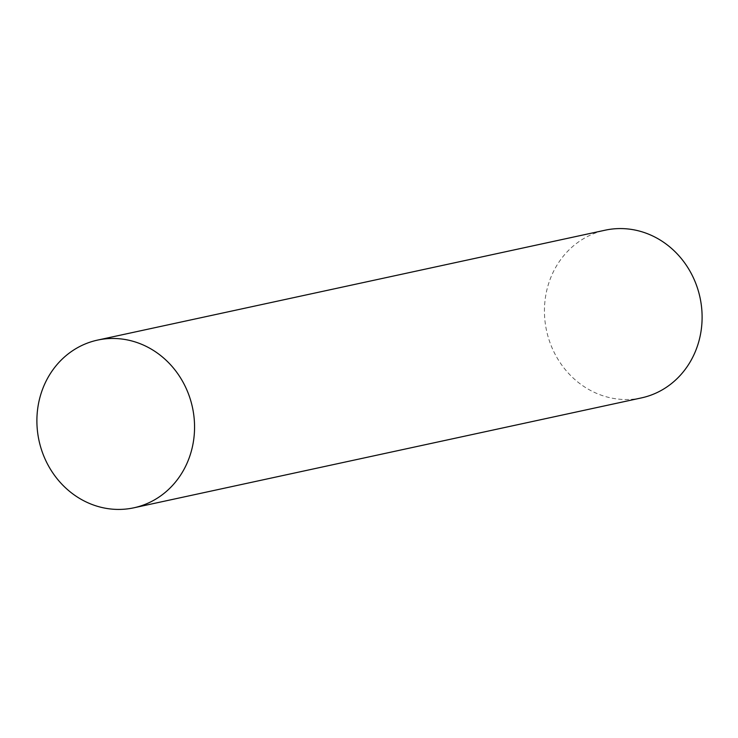 <?xml version="1.0" encoding="UTF-8"?>
<svg xmlns="http://www.w3.org/2000/svg" width="738" height="738" viewBox="0 0 738 738"><rect width="100%" height="100%" fill="white"/><g stroke="black" fill="none" stroke-linecap="round" stroke-linejoin="round"><path stroke-width="0.55" stroke-dasharray="3.69 2.77" d="M641.433 397.902A85.793 78.496 77.8 0 1 607.577 397.136A85.793 78.496 77.8 0 1 544.45 312.266A85.793 78.496 77.8 0 1 605.123 230.201"/><path stroke-width="1.11" d="M97.573 340.098L605.123 230.201A85.793 78.496 77.8 0 1 699.993 297.442A85.793 78.496 77.8 0 1 641.433 397.902L133.882 507.799A85.793 78.496 77.8 0 1 100.027 507.034A85.793 78.496 77.8 0 1 36.9 422.164A85.793 78.496 77.8 0 1 97.573 340.098A85.793 78.496 77.8 0 1 192.443 407.339A85.793 78.496 77.8 0 1 133.882 507.799"/></g></svg>
